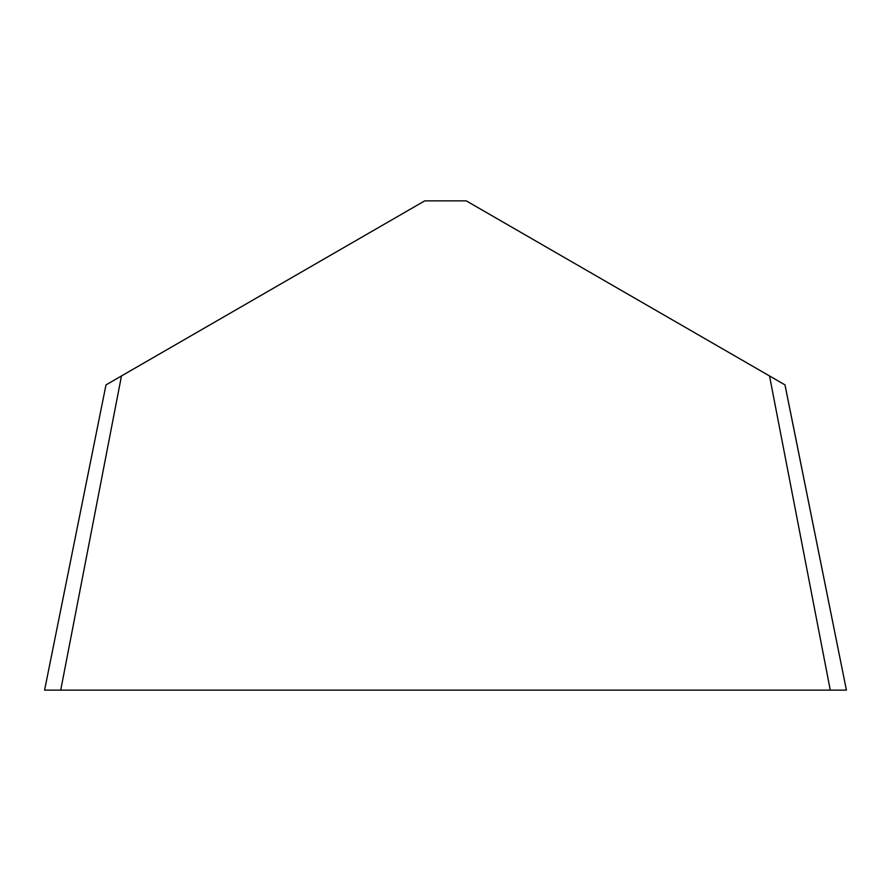 <?xml version="1.0" encoding="UTF-8"?>
<svg xmlns="http://www.w3.org/2000/svg" width="891" height="891" viewBox="0 0 891 891"><rect width="100%" height="100%" fill="white"/><g stroke="black" fill="none" stroke-linecap="round" stroke-linejoin="round"><path stroke-width="1.34" d="M728.905 352.502L769.523 375.946L830.278 690.135L846.417 690.135L784.971 384.867L466.271 200.865L424.729 200.865L121.477 375.946L60.722 690.135L830.278 690.135M162.095 352.502L105.996 384.89L44.583 690.135L60.722 690.135M785.004 384.89L846.417 690.135M44.583 690.135L105.996 384.89M94.123 690.135L846.417 690.135L94.123 690.135"/></g></svg>
